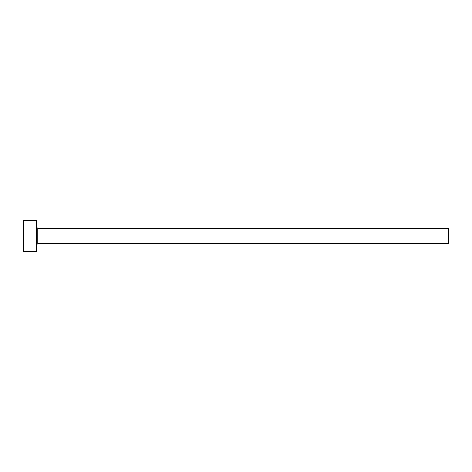 <?xml version="1.0" encoding="UTF-8"?>
<svg xmlns="http://www.w3.org/2000/svg" width="472" height="472" viewBox="0 0 472 472"><rect width="100%" height="100%" fill="white"/><g stroke="black" fill="none" stroke-linecap="round" stroke-linejoin="round"><path stroke-width="0.71" d="M37.76 243.723L37.76 228.277L448.4 228.277L448.4 243.723L37.76 243.723L36.474 245.009M36.474 236L36.474 251.446L23.6 251.446L23.6 220.554L36.474 220.554L36.474 236M37.76 228.277L36.474 226.991"/></g></svg>
